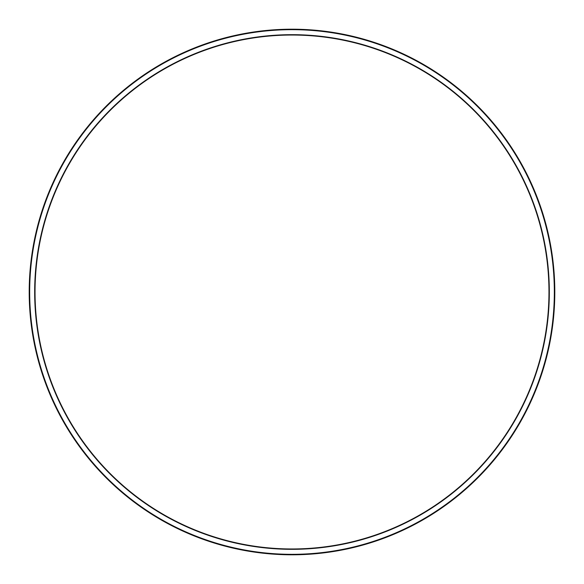 <?xml version="1.0" encoding="UTF-8"?>
<svg xmlns="http://www.w3.org/2000/svg" width="584" height="584" viewBox="0 0 584 584"><rect width="100%" height="100%" fill="white"/><g stroke="black" fill="none" stroke-linecap="round" stroke-linejoin="round"><path stroke-width="0.88" d="M554.8 292A262.8 262.8 0 0 0 292 29.2A262.8 262.8 0 0 0 29.2 292A262.8 262.8 0 0 0 292 554.8A262.8 262.8 0 0 0 554.8 292M29.674 292A262.326 262.326 0 0 0 423.166 519.183A262.326 262.326 0 0 0 423.166 64.817A262.326 262.326 0 0 0 29.674 292M35.033 292A256.967 256.967 0 0 0 292 548.967A256.967 256.967 0 0 0 548.967 292A256.967 256.967 0 0 0 292 35.033A256.967 256.967 0 0 0 35.033 292A256.967 256.967 0 0 0 292 548.967A256.967 256.967 0 0 0 548.967 292A256.967 256.967 0 0 0 292 35.033A256.967 256.967 0 0 0 35.033 292M34.675 292A257.325 257.325 0 0 0 420.662 514.847A257.325 257.325 0 0 0 420.662 69.153A257.325 257.325 0 0 0 34.675 292"/></g></svg>
